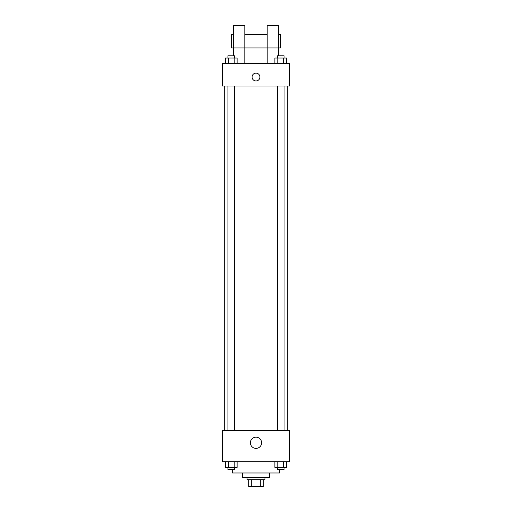 <?xml version="1.0" encoding="UTF-8"?>
<svg xmlns="http://www.w3.org/2000/svg" width="512" height="512" viewBox="0 0 512 512"><rect width="100%" height="100%" fill="white"/><g stroke="black" fill="none" stroke-linecap="round" stroke-linejoin="round"><path stroke-width="0.77" d="M260.71 479.686L260.71 486.4L248.73 486.4L248.73 479.686M260.71 486.4L263.27 486.4L263.27 479.686L263.27 486.4M264.947 477.453L264.947 479.686L247.053 479.686L247.053 477.453M251.29 479.686L251.29 486.4M269.421 472.979L269.421 477.453L242.579 477.453L242.579 472.979M279.488 469.626L279.488 472.979L232.512 472.979L232.512 469.626M289.555 461.792L222.445 461.792L222.445 430.477L289.555 430.477L289.555 461.792M261.613 442.778A5.613 5.613 0 0 1 253.197 447.642A5.613 5.613 0 0 1 253.197 437.92A5.613 5.613 0 0 1 261.613 442.778M287.315 85.997L287.315 430.477M277.338 430.477L277.338 85.997M234.662 85.997L234.662 430.477M289.555 85.997L222.445 85.997L222.445 63.629L289.555 63.629L289.555 85.997M256 73.133A3.917 3.917 0 0 1 259.392 79.008A3.917 3.917 0 0 1 252.608 79.008A3.917 3.917 0 0 1 256 73.133M233.632 55.795L233.632 25.6L244.813 25.6L244.813 63.629M233.632 34.547L231.392 34.547L231.392 47.968L267.187 47.968L267.187 25.6L278.368 25.6L278.368 55.795M267.187 63.629L267.187 47.968L280.608 47.968L280.608 34.547L278.368 34.547M286.509 461.792L286.509 467.386L274.886 467.386L274.886 461.792M283.603 461.792L283.603 467.386M277.792 461.792L277.792 467.386M284.051 467.386L284.051 469.626L277.338 469.626L277.338 467.386M237.114 461.792L237.114 467.386L225.491 467.386L225.491 461.792M234.208 461.792L234.208 467.386M228.397 461.792L228.397 467.386M234.662 467.386L234.662 469.626L227.949 469.626L227.949 467.386M286.509 63.629L286.509 58.035L274.886 58.035L274.886 63.629M283.603 58.035L283.603 63.629M277.792 58.035L277.792 63.629M277.338 58.035L277.338 55.795L284.051 55.795L284.051 58.035M237.114 63.629L237.114 58.035L225.491 58.035L225.491 63.629M234.208 58.035L234.208 63.629M228.397 58.035L228.397 63.629M227.949 58.035L227.949 55.795L234.662 55.795L234.662 58.035M224.685 85.997L224.685 430.477M284.051 430.477L284.051 85.997M227.949 85.997L227.949 430.477M244.813 34.547L267.187 34.547"/></g></svg>
